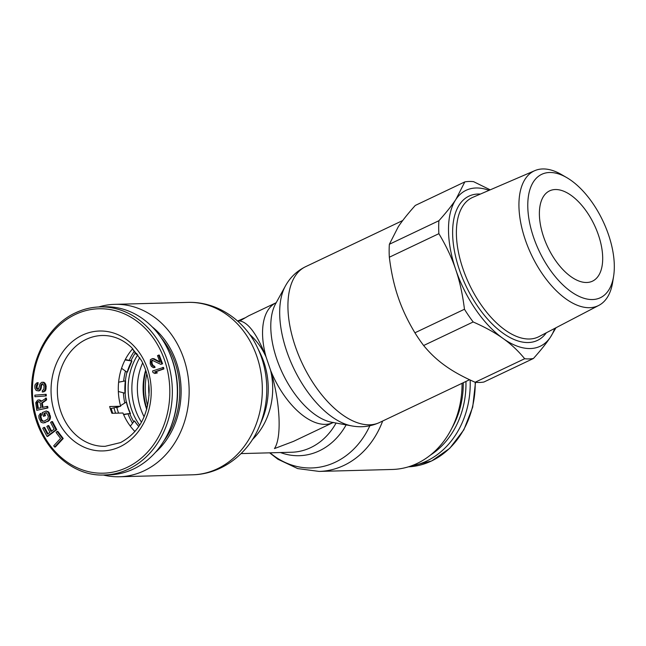 <?xml version="1.0" encoding="UTF-8"?>
<svg xmlns="http://www.w3.org/2000/svg" width="646" height="646" viewBox="0 0 646 646"><rect width="100%" height="100%" fill="white"/><g stroke="black" fill="none" stroke-linecap="round" stroke-linejoin="round"><path stroke-width="0.97" d="M410.194 466.259A84.061 70.204 -91.5 0 0 426.465 461.147A84.061 70.204 -91.5 0 0 470.151 380.01M111.233 408.498A64.293 53.699 -91.5 0 0 112.598 412.988A64.293 53.699 -91.5 0 0 112.695 413.279M163.914 440.919A74.968 62.614 -91.5 0 0 175.139 362.979A74.968 62.614 -91.5 0 0 161.161 337.753M134.182 351.392A59.521 49.71 -91.5 0 0 129.208 360.331M125.445 371.079A59.521 49.71 -91.5 0 0 123.636 381.205M123.394 392.792A59.521 49.71 -91.5 0 0 124.767 403.015M137.816 354.735A55.209 46.108 -91.5 0 0 131.518 409.322A55.209 46.108 -91.5 0 0 139.697 425.205M135.297 353.015A57.478 48.006 -91.5 0 0 130.993 360.702M126.955 372.169A57.478 48.006 -91.5 0 0 125.397 380.882M125.13 393.212A57.478 48.006 -91.5 0 0 126.317 402.038M141.474 422.226A55.209 46.108 88.5 0 1 135.264 409.225A55.209 46.108 88.5 0 1 139.746 357.618M129.862 413.836A57.478 48.006 -91.5 0 0 133.738 421.709M128.078 414.086A59.521 49.71 -91.5 0 0 132.567 423.243M123.652 414.708L130.185 413.408A50.695 42.337 -91.5 0 1 127.973 407.852A50.695 42.337 -91.5 0 1 126.333 402.03L120.503 405.704M116.53 407.618L118.444 407.004M125.066 359.951L131.905 361.009L125.292 359.507M118.614 382.206L125.574 380.865A51.252 42.806 -91.5 0 0 125.235 393.22L125.582 380.857L118.614 382.149M130.331 426.166L134.384 420.869L134.812 421.305A51.438 42.959 -91.5 0 0 138.842 426.497M136.887 353.483L136.54 353.927A51.252 42.806 -91.5 0 1 136.887 353.483A50.695 42.337 -91.5 0 0 136.193 354.323L132.503 348.953M131.598 361.34A50.695 42.337 -91.5 0 0 127.141 372.298L121.561 368.301M125.348 380.97A50.695 42.337 -91.5 0 0 125.017 393.196L118.347 391.508M123.507 414.369L130.185 413.408M134.384 420.869A50.695 42.337 -91.5 0 0 138.833 426.522M126.568 402.151A51.252 42.806 -91.5 0 0 128.215 408.022A51.252 42.806 -91.5 0 0 128.223 408.038L126.333 402.03M104.386 474.98C68.403 476.926 34.706 441.226 31.977 398.517C28.481 362.463 47.077 325.737 75.477 312.842C83.302 309.135 91.441 307.165 99.896 306.923L104.886 306.785A84.061 70.204 88.5 0 1 168.259 350.164A84.061 70.204 88.5 0 1 170.342 428.145A84.061 70.204 88.5 0 1 133.593 468.972A84.061 70.204 88.5 0 1 109.384 474.842L104.386 474.98A84.061 70.204 -91.5 0 0 128.594 469.109A84.061 70.204 -91.5 0 0 170.827 374.292A84.061 70.204 -91.5 0 0 99.896 306.923A84.061 70.204 -91.5 0 0 75.687 312.793M110.296 408.716L120.649 406.245A55.435 46.294 88.5 0 1 132.745 348.678M120.649 406.245L109.659 406.536A55.435 46.294 88.5 0 0 111.944 413.295L122.934 413.004A55.435 46.294 -91.5 0 0 134.957 431.528M54.611 447.016L55.362 446.992L63.211 438.505L57.833 431.399L57.082 431.415L56.081 432.505L60.562 438.424L53.715 445.829L54.611 447.016L62.46 438.521L57.082 431.415M47.013 436.389L47.764 436.373L56.743 429.679L52.487 421.572L51.737 421.588L50.59 422.444L54.135 429.202L51.082 431.48L48.006 425.625L46.859 426.473L49.936 432.335L47.449 434.185L43.904 427.426L42.749 428.282L47.013 436.389L55.992 429.703L51.737 421.588M47.998 433.781L44.647 427.402L43.904 427.426M51.623 431.076L48.757 425.601L48.006 425.625M43.258 422.968L48.288 421.232L49.928 419.609L50.533 417.041L48.967 412.35L46.302 410.985L42.232 412.6L43.468 416.307L44.727 415.717L43.985 413.497L46.375 412.665L48.321 416.323L47.804 419.133L43.896 421.24L42.176 421.184L40.973 419.755L40.117 416.444L40.835 414.966L40.343 413.48L38.865 415.604L38.97 418.115L41.086 422.274L43.258 422.968L47.538 421.257L49.177 419.634L49.782 417.066L48.216 412.374L46.302 410.985M43.484 421.305L41.724 419.73L40.86 416.42L41.586 414.942L41.094 413.464L40.343 413.48M43.468 416.307L45.47 415.701L44.736 413.472L46.407 412.689L45.664 412.713M42.999 407.295L42.305 403.007L46.625 399.882L46.326 398.057L40.851 401.562L39.228 400.035L37.63 400.124L35.748 402.7L36.765 410.307L47.19 407.981L46.94 406.423L42.273 407.456L41.554 403.031L45.874 399.906L45.575 398.081M36.765 410.307L47.941 407.965L47.683 406.399L46.94 406.423M41.368 401.182L39.971 400.019L38.518 399.922M34.949 396.741L46.302 395.917L46.205 394.335L45.454 394.351L34.852 395.15L34.949 396.741L45.551 395.941L45.454 394.351M38.106 389.272L36.879 387.358L38.195 382.666L36.757 382.908L35.102 384.653L34.827 385.961L34.957 388.359L36.233 390.564L38.946 390.749L40.383 388.722L40.973 385.048L42.151 383.797L42.83 383.845L44.098 386.316L43.75 389.473L42.353 390.442L42.289 392.033L43.201 391.831L45.091 389.829L45.454 386.405L44.001 382.86L41.99 382.198L40.125 383.667L38.55 389.134L36.749 389.013L36.192 385.791L37.379 384.273L37.444 382.69M42.289 392.033L45.115 391.088L45.842 389.813L46.197 386.389L44.752 382.844L41.99 382.198M38.033 390.951L39.697 390.725L40.633 389.732L41.724 385.024L42.814 383.845M154.87 373.509L157.358 372.879L155.452 371.886L163.89 368.923L163.511 367.396L152.585 370.99L152.973 372.516L154.87 373.509L156.607 372.904L154.701 371.91L163.139 368.947L162.76 367.421M160.781 364.352L162.566 363.787L159.287 355.05L157.511 355.615L160.055 362.414L152.448 358.578L150.381 359.669L150.211 363.827L151.422 366.387L153.385 367.679L154.297 367.485L153.845 366.266L152.359 365.604L151.083 362.204L152.076 360.226L160.781 364.352L161.815 363.811L158.536 355.074M153.385 367.679L155.048 367.461L154.596 366.25L153.11 365.579L152.085 363.504L151.971 361.235L152.722 360.258M159.853 361.881L153.998 358.716L152.448 358.578M38.34 408.337L37.557 403.524L38.009 402.07L38.938 401.594M63.211 438.505L62.46 438.521M40.133 402.805L40.948 407.755L37.613 408.498L36.903 402.716L38.55 401.537L40.133 402.805M56.743 429.679L55.992 429.703M48.216 411.559L47.473 411.583M48.967 412.35L48.216 412.374M49.589 413.488L48.838 413.513M50.331 415.709L49.581 415.733M50.533 417.041L49.782 417.066M50.436 418.228L49.694 418.253M49.928 419.609L49.177 419.634M49.249 420.498L48.507 420.514M48.288 421.232L47.538 421.257M45.139 422.702L44.388 422.726M41.586 414.942L40.835 414.966M41.037 415.483L40.286 415.507M40.86 416.42L40.117 416.444M40.981 417.51L40.23 417.526M41.724 419.73L40.973 419.755M42.265 420.627L41.514 420.643M42.927 421.168L42.176 421.184M44.736 413.472L43.985 413.497M45.47 415.701L44.727 415.717M42.305 403.007L41.554 403.031M47.941 407.965L47.19 407.981M39.971 400.019L39.228 400.035M40.989 400.601L40.238 400.617M46.625 399.882L45.874 399.906M38.631 401.667L37.888 401.683M38.009 402.07L37.258 402.095M37.654 402.692L36.903 402.716M37.557 403.524L36.806 403.548M46.302 395.917L45.551 395.941M38.13 384.257L37.379 384.273M37.67 384.491L36.919 384.515M37.193 384.992L36.451 385.008M36.943 385.767L36.192 385.791M36.879 387.358L36.128 387.374M37.072 388.165L36.321 388.189M37.492 388.989L36.749 389.013M38.009 389.304L37.411 389.32M43.871 382.254L43.12 382.27M44.752 382.844L44.001 382.86M45.616 383.958L44.865 383.982M46.027 385.048L45.277 385.073M46.197 386.389L45.454 386.405M46.116 388.504L45.373 388.521M45.842 389.813L45.091 389.829M45.115 391.088L44.364 391.113M43.952 391.807L43.201 391.831M42.208 384.265L41.457 384.281M41.724 385.024L40.973 385.048M41.457 386.074L40.706 386.09M41.392 387.657L40.65 387.681M41.126 388.698L40.383 388.722M40.633 389.732L39.89 389.748M39.697 390.725L38.946 390.749M163.89 368.923L163.139 368.947M155.452 371.886L154.701 371.91M157.358 372.879L156.607 372.904M162.566 363.787L161.815 363.811M152.416 360.428L151.665 360.444M151.971 361.235L151.229 361.259M151.834 362.18L151.083 362.204M152.085 363.504L151.334 363.528M152.448 364.473L151.697 364.497M153.11 365.579L152.359 365.604M153.796 366.088L153.045 366.112M154.596 366.25L153.845 366.266M155.048 367.461L154.297 367.485M153.998 358.716L153.247 358.74M333.473 422.427L333.045 422.581A66.336 34.222 -115.4 0 1 270.698 370.626L265.966 356.64C257.116 334.41 248.419 322.507 239.852 320.941L237.51 320.973M103.247 474.996A86.241 72.029 -91.5 0 0 119.429 476.756A86.241 72.029 -91.5 0 0 183.852 358.837A86.241 72.029 -91.5 0 0 114.818 304.339A86.241 72.029 -91.5 0 0 98.749 306.963M155.468 452.345A76.624 63.994 -91.5 0 0 174.202 425.892A76.624 63.994 -91.5 0 0 176.415 362.374A76.624 63.994 -91.5 0 0 172.232 352.207A76.624 63.994 -91.5 0 0 152.109 326.795M270.698 370.626C280.251 402.03 281.955 437.552 274.453 448.582L293.478 441.38L333.045 422.581M382.65 421.039A86.241 72.029 88.5 0 1 319.148 471.418L392.316 469.464A86.241 72.029 -91.5 0 0 462.052 383.304M265.966 356.64A66.336 34.222 64.6 0 1 276.092 302.748L248.613 315.829L239.852 320.941M237.76 320.965L244.681 317.985M566.784 177.634L561.535 174.581A74.605 38.485 64.6 0 0 534.831 170.633A74.605 38.485 64.6 0 0 525.166 239.416A74.605 38.485 64.6 0 0 598.866 305.372A74.605 38.485 64.6 0 0 612.674 282.173L613.619 276.173A68.323 35.247 -115.4 0 1 578.356 296.038A68.323 35.247 -115.4 0 1 533.475 237.017A68.323 35.247 -115.4 0 1 566.784 177.634A68.323 35.247 -115.4 0 1 608.605 235.007A68.323 35.247 -115.4 0 1 613.619 276.173M598.519 235.281A49.984 25.783 -115.4 0 1 592.495 281.155A49.984 25.783 -115.4 0 1 543.561 236.751A49.984 25.783 -115.4 0 1 549.585 190.869A49.984 25.783 -115.4 0 1 598.519 235.281M554.688 328.418A86.33 44.534 -115.4 0 1 550.449 337.147A86.33 44.534 -115.4 0 1 502.984 338.415A86.33 44.534 -115.4 0 1 455.721 269.535A86.33 44.534 -115.4 0 1 455.923 199.38A86.33 44.534 -115.4 0 1 489.062 190.336M555.964 327.756L550.449 337.147C546.516 343.099 540.839 350.213 533.435 358.49A95.414 49.217 64.6 0 1 524.673 358.724C518.197 350.818 510.97 344.043 502.984 338.415C495.111 332.73 485.178 327.247 473.179 321.966A95.414 49.217 64.6 0 1 464.458 309.248C462.625 294.382 459.718 281.139 455.721 269.535C451.837 257.867 446.225 245.916 438.876 233.674A95.414 49.217 64.6 0 1 438.909 220.722C446.321 212.445 451.99 205.331 455.923 199.38L464.821 181.897A95.414 49.217 64.6 0 1 473.583 181.663L490.217 189.843M464.458 309.248L414.918 332.795C407.569 320.553 401.949 308.594 398.065 296.934C394.076 285.322 391.161 272.087 389.336 257.221L438.876 233.674M414.918 332.795A95.414 49.217 64.6 0 0 423.639 345.513L473.179 321.966M533.435 358.49L483.894 382.028A95.414 49.217 64.6 0 1 475.133 382.262L524.673 358.724M475.133 382.262C463.134 376.981 453.201 371.507 445.328 365.822C437.342 360.185 430.115 353.419 423.639 345.513M389.336 257.221A95.414 49.217 64.6 0 1 389.368 244.269L398.267 226.786C402.2 220.835 407.876 213.721 415.281 205.444L464.821 181.897M389.368 244.269L438.909 220.722M145.883 370.731A57.252 47.812 -91.5 0 0 146.9 408.797M475.206 382.27A84.061 70.204 88.5 0 1 431.455 461.01A84.061 70.204 88.5 0 1 408.393 466.84L431.665 460.961L449.769 448.3L463.86 429.808L472.702 407.133L475.504 382.303M430.414 455.115A81.671 68.21 -91.5 0 0 465.944 381.447M451.901 428.104A79.313 66.239 -91.5 0 0 463.255 382.731M130.468 413.666L128.223 408.03A51.252 42.806 -91.5 0 0 130.46 413.65M118.606 413.117A60.449 50.485 88.5 0 1 118.032 411.51A60.449 50.485 88.5 0 1 116.829 407.578M114.035 408.078A63.405 52.956 -91.5 0 0 115.4 412.6A63.405 52.956 -91.5 0 0 115.602 413.198M131.897 361.017A51.252 42.806 -91.5 0 0 127.391 372.096L131.905 361.009M105.12 446.321A55.435 46.294 88.5 0 1 58.342 401.893A55.435 46.294 88.5 0 1 86.193 339.368A55.435 46.294 88.5 0 1 102.157 335.5C113.002 335.306 122.821 339.328 131.614 347.556L141.385 360.387C146.319 369.439 148.919 379.388 149.186 390.224C148.523 415.192 138.979 432.642 120.56 442.575L105.12 446.321M120.019 446.741A59.981 50.089 88.5 0 1 54.732 413.036A59.981 50.089 88.5 0 1 82.26 335.209A59.981 50.089 88.5 0 1 147.546 368.923A59.981 50.089 88.5 0 1 120.019 446.741M127.02 467.446A82.244 68.686 88.5 0 1 37.508 421.224A82.244 68.686 88.5 0 1 75.259 314.505A82.244 68.686 88.5 0 1 164.77 360.734A82.244 68.686 88.5 0 1 127.02 467.446M170.802 427.022C180.484 401.489 179.806 376.238 168.776 351.262A81.671 68.21 88.5 0 1 170.802 427.022L170.342 428.145M270.456 369.803A66.336 55.403 88.5 0 1 252.352 439.635M187.994 302.385A86.241 72.029 -91.5 0 1 257.027 356.875A86.241 72.029 -91.5 0 1 192.605 474.802C222.305 474.164 248.339 453.403 259.312 426.481L261.921 420.352A69.994 58.455 -91.5 0 0 263.948 362.333A69.994 58.455 -91.5 0 0 260.12 353.055L257.189 347.072C244.729 320.674 217.573 301.424 187.994 302.385L114.818 304.339M259.312 426.481A82.591 68.977 -91.5 0 0 261.695 358.021A82.591 68.977 -91.5 0 0 257.189 347.072M379.565 422.5A86.241 44.485 -115.4 0 1 295.133 345.885A86.241 44.485 -115.4 0 1 305.526 266.725C296.748 271.07 290.038 277.514 285.379 286.041A82.591 42.604 -115.4 0 0 286.59 350.843A82.591 42.604 -115.4 0 0 351.868 425.924C361.421 427.7 370.651 426.562 379.565 422.5L469.553 379.735M351.868 425.924L331.955 422.306A69.994 36.103 -115.4 0 1 276.633 358.675A69.994 36.103 -115.4 0 1 275.608 303.765L285.379 286.041M336.073 423.057A66.336 55.403 88.5 0 1 291.629 452.248L241.055 453.597M346.127 424.882A69.994 58.455 88.5 0 1 280.493 452.547M369.851 425.771A82.591 68.977 88.5 0 1 270.052 452.822M249.534 334.305A66.336 55.403 88.5 0 1 266.249 357.391M148.774 384.023A55.249 46.149 -91.5 0 0 149.081 395.376M146.787 373.703A57.526 48.046 -91.5 0 0 147.643 405.793M534.831 170.633L472.824 197.329A77.116 39.777 64.6 0 0 462.625 267.815A77.116 39.777 64.6 0 0 462.835 268.429A77.116 39.777 64.6 0 0 539.014 336.598L598.866 305.372M480.398 194.066A79.838 41.182 64.6 0 0 459.08 268.801A79.838 41.182 64.6 0 0 459.29 269.439A79.838 41.182 64.6 0 0 546.33 332.787M145.673 370.11A54.03 45.123 -91.5 0 0 146.408 408.522A54.03 45.123 -91.5 0 0 146.723 409.435M142.677 362.882A54.03 45.123 -91.5 0 0 140.683 408.676A54.03 45.123 -91.5 0 0 144.123 416.815M168.776 351.262L168.259 350.164M192.605 474.802L119.429 476.756M269.632 452.838L277.941 459.266L297.693 468.584L319.148 471.418M402.724 220.528L305.526 266.725"/></g></svg>
